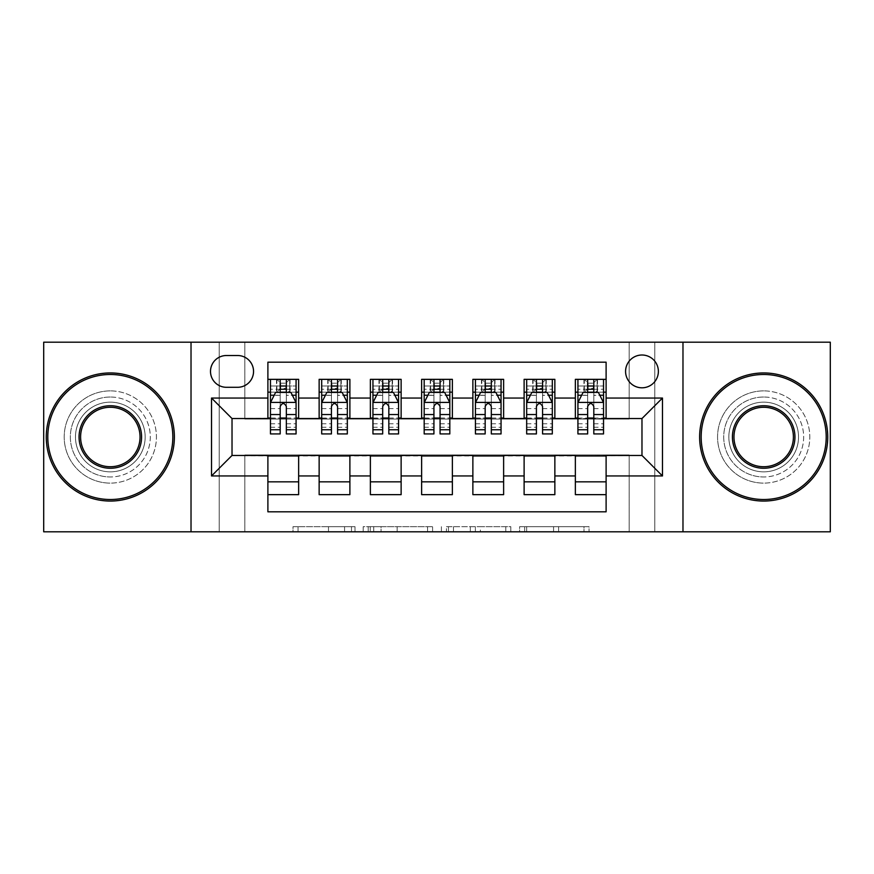 <?xml version="1.0" encoding="UTF-8"?>
<svg xmlns="http://www.w3.org/2000/svg" width="874" height="874" viewBox="0 0 874 874"><rect width="100%" height="100%" fill="white"/><g stroke="black" fill="none" stroke-linecap="round" stroke-linejoin="round"><path stroke-width="0.66" stroke-dasharray="4.37 3.28" d="M355.008 531.807L298.045 531.807L355.008 531.807L355.008 526.672L328.482 526.672L328.482 531.807L328.482 526.672L355.008 526.672L355.008 531.807L355.008 526.672L328.482 526.672L328.482 531.807L328.482 526.672L355.008 526.672L298.045 526.672L355.008 526.672M763.679 397.025A39.975 39.975 0 0 0 723.716 437A39.975 39.975 0 0 0 763.679 476.975A39.975 39.975 0 0 1 723.716 437A39.975 39.975 0 0 1 763.679 397.025A39.975 39.975 0 0 1 803.654 437A39.975 39.975 0 0 1 763.679 476.975A39.975 39.975 0 0 0 803.654 437A39.975 39.975 0 0 0 763.679 397.025M110.321 397.025A39.975 39.975 0 0 0 70.346 437A39.975 39.975 0 0 0 110.321 476.975A39.975 39.975 0 0 1 70.346 437A39.975 39.975 0 0 1 110.321 397.025A39.975 39.975 0 0 1 150.284 437A39.975 39.975 0 0 1 110.321 476.975A39.975 39.975 0 0 0 150.284 437A39.975 39.975 0 0 0 110.321 397.025M641.975 355.008A16.398 16.398 0 0 0 625.576 371.406A16.398 16.398 0 0 0 641.975 387.805A16.398 16.398 0 0 0 658.373 371.406A16.398 16.398 0 0 0 641.975 355.008M583.996 531.807L524.651 531.807L583.996 531.807L583.996 526.672L558.595 526.672L589.032 526.672L589.032 531.807L589.032 526.672L524.651 526.672L589.032 526.672L589.032 531.807L589.032 526.672L583.996 526.672L583.996 531.807M553.57 531.807L526.661 531.807L553.57 531.807L553.57 526.672L558.595 526.672L553.57 526.672L553.57 531.807L553.57 526.672L526.661 526.672L526.661 531.807L526.661 526.672L553.57 526.672L553.57 531.807M519.615 531.807L524.651 531.807L519.615 531.807L519.615 526.672L524.651 526.672L519.615 526.672L519.615 531.807M293.019 531.807L298.045 531.807L293.019 531.807L293.019 526.672L298.045 526.672L293.019 526.672L293.019 531.807M629.171 531.807L654.79 531.807L654.79 342.193L830.3 342.193L830.3 531.807L654.79 531.807L654.79 342.193L629.171 342.193L629.171 419.061L244.829 419.061L244.829 342.193L629.171 342.193L629.171 419.061L244.829 419.061L244.829 342.193L219.21 342.193L219.21 531.807L43.7 531.807L43.7 342.193L219.21 342.193L219.21 531.807L244.829 531.807L244.829 454.939L629.171 454.939L629.171 531.807L244.829 531.807L244.829 454.939L629.171 454.939L629.171 531.807M432.597 531.807L427.572 531.807L432.597 531.807L432.597 526.672L432.597 531.807M368.216 531.807L427.572 531.807L363.18 531.807L368.216 531.807L368.216 526.672L432.597 526.672L363.18 526.672L363.18 531.807L363.18 526.672L368.216 526.672L368.216 531.807M446.428 531.807L510.82 531.807L441.403 531.807L446.428 531.807L446.428 526.672L510.82 526.672L510.82 531.807L510.82 526.672L480.383 526.672L480.383 531.807M575.354 379.349L606.108 379.349L606.108 392.164L575.354 392.164L575.354 379.349M524.116 379.349L554.859 379.349L554.859 392.164L524.116 392.164L524.116 379.349M472.867 379.349L503.621 379.349L503.621 392.164L472.867 392.164L472.867 379.349M421.629 379.349L452.371 379.349L452.371 392.164L421.629 392.164L421.629 379.349M370.379 379.349L401.133 379.349L401.133 392.164L370.379 392.164L370.379 379.349M319.141 379.349L349.884 379.349L349.884 392.164L319.141 392.164L319.141 379.349M267.892 494.651L267.892 481.836L298.646 481.836L298.646 494.651L267.892 494.651L267.892 511.814L606.108 511.814L606.108 494.651L575.354 494.651L575.354 481.836L606.108 481.836L606.108 494.651M349.884 494.651L319.141 494.651L319.141 481.836L349.884 481.836L349.884 494.651M401.133 494.651L370.379 494.651L370.379 481.836L401.133 481.836L401.133 494.651M452.371 494.651L421.629 494.651L421.629 481.836L452.371 481.836L452.371 494.651M503.621 494.651L472.867 494.651L472.867 481.836L503.621 481.836L503.621 494.651M554.859 494.651L524.116 494.651L524.116 481.836L554.859 481.836L554.859 494.651M575.354 481.836L575.354 455.966L641.975 455.452L641.975 418.548L554.859 418.548L554.859 392.164M554.859 418.034L503.621 418.548L503.621 392.164M503.621 418.034L452.371 418.548L452.371 392.164M452.371 418.034L401.133 418.548L401.133 392.164M401.133 418.034L349.884 418.548L349.884 392.164M267.892 379.349L298.646 379.349L298.646 392.164L267.892 392.164L267.892 362.186L606.108 362.186L606.108 379.349M524.116 481.836L524.116 455.966L575.354 455.966M472.867 481.836L472.867 455.966L524.116 455.966M421.629 481.836L421.629 455.966L472.867 455.966M370.379 481.836L370.379 455.966L421.629 455.966M319.141 481.836L319.141 455.966L370.379 455.966M349.884 418.034L298.646 418.548L298.646 392.164M267.892 481.836L267.892 455.966L319.141 455.966M298.646 418.034L232.025 418.548L232.025 455.452L267.892 455.966M286.344 392.164L280.193 392.164M267.892 418.034L267.892 392.164M270.459 418.034L280.193 418.034M286.344 418.034L296.078 418.034M298.646 481.836L298.646 455.966M321.698 418.034L331.432 418.034M337.582 418.034L347.328 418.034M337.582 392.164L331.432 392.164M319.141 418.034L319.141 392.164M349.884 481.836L349.884 455.966M401.133 481.836L401.133 455.966M370.379 418.034L370.379 392.164M388.832 392.164L382.681 392.164M372.947 418.034L382.681 418.034M388.832 418.034L398.566 418.034M452.371 481.836L452.371 455.966M421.629 418.034L421.629 392.164M440.07 392.164L433.93 392.164M424.185 418.034L433.93 418.034M440.07 418.034L449.815 418.034M503.621 481.836L503.621 455.966M472.867 418.034L472.867 392.164M491.319 392.164L485.168 392.164M475.434 418.034L485.168 418.034M491.319 418.034L501.053 418.034M554.859 481.836L554.859 455.966M524.116 418.034L524.116 392.164M542.568 392.164L536.418 392.164M526.672 418.034L536.418 418.034M542.568 418.034L552.302 418.034M606.108 481.836L606.108 455.966M575.354 418.034L575.354 392.164M606.108 418.034L606.108 392.164M593.807 392.164L587.656 392.164M577.922 418.034L587.656 418.034M593.807 418.034L603.541 418.034M226.388 355.521A15.885 15.885 0 0 0 210.503 371.406A15.885 15.885 0 0 0 226.388 387.291L237.662 387.291A15.885 15.885 0 0 0 253.547 371.406A15.885 15.885 0 0 0 237.662 355.521L226.388 355.521M191.024 531.807L191.024 342.193M682.976 342.193L682.976 531.807M373.744 531.807L381.042 531.807L373.744 531.807L373.744 526.672L370.226 526.672L370.226 531.807L370.226 526.672L381.042 526.672L373.744 526.672L373.744 531.807M381.042 531.807L397.135 531.807L381.042 531.807L381.042 526.672L397.135 526.672L397.135 531.807L397.135 526.672L381.042 526.672L381.042 531.807M446.428 526.672L475.358 526.672L475.358 531.807L475.358 526.672L470.321 526.672L475.358 526.672L475.358 531.807L475.358 526.672L480.383 526.672M448.438 526.672L448.438 531.807L448.438 526.672M441.403 526.672L441.403 531.807L441.403 526.672M280.193 433.93L280.193 379.349L296.078 379.349L296.078 392.164L296.078 389.269L286.344 389.269M270.459 402.663L270.459 427.266L270.459 402.663L275.583 392.415L290.955 392.415L296.078 402.663L296.078 427.266L296.078 402.663M280.193 389.269L270.459 389.269L270.459 392.164L270.459 379.349L276.861 379.349L276.861 392.164L296.078 392.164M270.459 389.269L270.459 433.93M296.078 433.93L296.078 389.269M280.707 383.194L285.831 383.194L285.831 388.318L280.707 388.318L280.707 383.194L276.861 379.349L289.676 379.349L289.676 392.164L289.676 379.349L296.078 379.349L286.344 379.349L286.344 386.013L286.344 379.349M286.344 386.013L270.459 386.013L296.078 386.013L286.344 386.013L286.344 433.93M274.174 395.234L280.193 395.234L280.193 392.415M270.459 379.349L280.193 379.349L270.459 379.349M286.344 392.415L286.344 395.234L292.364 395.234M280.193 395.234L280.193 406.508C282.236 402.63 284.29 402.63 286.344 406.508L286.344 395.234M270.459 392.164L276.861 392.164L276.861 379.349M285.831 383.194L289.676 379.349L289.676 392.164L285.831 388.318M280.707 388.318L276.861 392.164M110.321 501.053A64.053 64.053 0 0 1 46.267 437A64.053 64.053 0 0 1 110.321 372.947A64.053 64.053 0 0 1 174.374 437A64.053 64.053 0 0 1 110.321 501.053A64.053 64.053 0 0 1 46.267 437A64.053 64.053 0 0 1 110.321 372.947A64.053 64.053 0 0 1 174.374 437A64.053 64.053 0 0 1 110.321 501.053A64.053 64.053 0 0 1 46.267 437A64.053 64.053 0 0 1 110.321 372.947A64.053 64.053 0 0 1 174.374 437A64.053 64.053 0 0 1 110.321 501.053M110.321 390.886A46.114 46.114 0 0 0 64.195 437A46.114 46.114 0 0 0 110.321 483.114A46.114 46.114 0 0 1 64.195 437A46.114 46.114 0 0 1 110.321 390.886A46.114 46.114 0 0 1 156.435 437A46.114 46.114 0 0 1 110.321 483.114A46.114 46.114 0 0 0 156.435 437A46.114 46.114 0 0 0 110.321 390.886M110.321 407.273A29.727 29.727 0 0 1 140.037 437A29.727 29.727 0 0 1 110.321 466.727A29.727 29.727 0 0 1 80.594 437A29.727 29.727 0 0 1 110.321 407.273M110.321 471.851A34.851 34.851 0 0 1 75.47 437A34.851 34.851 0 0 1 110.321 402.149A34.851 34.851 0 0 1 145.16 437A34.851 34.851 0 0 1 110.321 471.851A34.851 34.851 0 0 1 75.47 437A34.851 34.851 0 0 1 110.321 402.149A34.851 34.851 0 0 1 145.16 437A34.851 34.851 0 0 1 110.321 471.851M763.679 501.053A64.053 64.053 0 0 1 699.626 437A64.053 64.053 0 0 1 763.679 372.947A64.053 64.053 0 0 1 827.733 437A64.053 64.053 0 0 1 763.679 501.053A64.053 64.053 0 0 1 699.626 437A64.053 64.053 0 0 1 763.679 372.947A64.053 64.053 0 0 1 827.733 437A64.053 64.053 0 0 1 763.679 501.053A64.053 64.053 0 0 1 699.626 437A64.053 64.053 0 0 1 763.679 372.947A64.053 64.053 0 0 1 827.733 437A64.053 64.053 0 0 1 763.679 501.053M763.679 390.886A46.114 46.114 0 0 0 717.565 437A46.114 46.114 0 0 0 763.679 483.114A46.114 46.114 0 0 1 717.565 437A46.114 46.114 0 0 1 763.679 390.886A46.114 46.114 0 0 1 809.805 437A46.114 46.114 0 0 1 763.679 483.114A46.114 46.114 0 0 0 809.805 437A46.114 46.114 0 0 0 763.679 390.886M763.679 407.273A29.727 29.727 0 0 1 793.406 437A29.727 29.727 0 0 1 763.679 466.727A29.727 29.727 0 0 1 733.963 437A29.727 29.727 0 0 1 763.679 407.273M763.679 471.851A34.851 34.851 0 0 1 728.84 437A34.851 34.851 0 0 1 763.679 402.149A34.851 34.851 0 0 1 798.53 437A34.851 34.851 0 0 1 763.679 471.851A34.851 34.851 0 0 1 728.84 437A34.851 34.851 0 0 1 763.679 402.149A34.851 34.851 0 0 1 798.53 437A34.851 34.851 0 0 1 763.679 471.851M331.432 433.93L331.432 379.349L347.328 379.349L347.328 392.164L347.328 389.269L337.582 389.269M321.698 402.663L321.698 427.266L321.698 402.663L326.821 392.415L342.193 392.415L347.328 402.663L347.328 427.266L347.328 402.663M331.432 389.269L321.698 389.269L321.698 392.164L321.698 379.349L328.111 379.349L328.111 392.164L347.328 392.164M321.698 389.269L321.698 433.93M347.328 433.93L347.328 389.269M331.945 383.194L337.069 383.194L337.069 388.318L331.945 388.318L331.945 383.194L328.111 379.349L340.915 379.349L340.915 392.164L340.915 379.349L347.328 379.349L337.582 379.349L337.582 386.013L337.582 379.349M337.582 386.013L321.698 386.013L347.328 386.013L337.582 386.013L337.582 433.93M325.412 395.234L331.432 395.234L331.432 392.415M321.698 379.349L331.432 379.349L321.698 379.349M337.582 392.415L337.582 395.234L343.613 395.234M331.432 395.234L331.432 406.508C333.486 402.63 335.529 402.63 337.582 406.508L337.582 395.234M321.698 392.164L328.111 392.164L328.111 379.349M337.069 383.194L340.915 379.349L340.915 392.164L337.069 388.318M331.945 388.318L328.111 392.164M382.681 433.93L382.681 379.349L398.566 379.349L398.566 392.164L398.566 389.269L388.832 389.269M372.947 402.663L372.947 427.266L372.947 402.663L378.071 392.415L393.442 392.415L398.566 402.663L398.566 427.266L398.566 402.663M382.681 389.269L372.947 389.269L372.947 392.164L372.947 379.349L379.349 379.349L379.349 392.164L398.566 392.164M372.947 389.269L372.947 433.93M398.566 433.93L398.566 389.269M383.194 383.194L388.318 383.194L388.318 388.318L383.194 388.318L383.194 383.194L379.349 379.349L392.164 379.349L392.164 392.164L392.164 379.349L398.566 379.349L388.832 379.349L388.832 386.013L388.832 379.349M388.832 386.013L372.947 386.013L398.566 386.013L388.832 386.013L388.832 433.93M376.661 395.234L382.681 395.234L382.681 392.415M372.947 379.349L382.681 379.349L372.947 379.349M388.832 392.415L388.832 395.234L394.851 395.234M382.681 395.234L382.681 406.508C384.724 402.63 386.778 402.63 388.832 406.508L388.832 395.234M372.947 392.164L379.349 392.164L379.349 379.349M388.318 383.194L392.164 379.349L392.164 392.164L388.318 388.318M383.194 388.318L379.349 392.164M433.93 433.93L433.93 379.349L449.815 379.349L449.815 392.164L449.815 389.269L440.07 389.269M424.185 402.663L424.185 427.266L424.185 402.663L429.309 392.415L444.691 392.415L449.815 402.663L449.815 427.266L449.815 402.663M433.93 389.269L424.185 389.269L424.185 392.164L424.185 379.349L430.598 379.349L430.598 392.164L449.815 392.164M424.185 389.269L424.185 433.93M449.815 433.93L449.815 389.269M434.433 383.194L439.567 383.194L439.567 388.318L434.433 388.318L434.433 383.194L430.598 379.349L443.402 379.349L443.402 392.164L443.402 379.349L449.815 379.349L440.07 379.349L440.07 386.013L440.07 379.349M440.07 386.013L424.185 386.013L449.815 386.013L440.07 386.013L440.07 433.93M427.899 395.234L433.93 395.234L433.93 392.415M424.185 379.349L433.93 379.349L424.185 379.349M440.07 392.415L440.07 395.234L446.101 395.234M433.93 395.234L433.93 406.508C435.973 402.63 438.016 402.63 440.07 406.508L440.07 395.234M424.185 392.164L430.598 392.164L430.598 379.349M439.567 383.194L443.402 379.349L443.402 392.164L439.567 388.318M434.433 388.318L430.598 392.164M485.168 433.93L485.168 379.349L501.053 379.349L501.053 392.164L501.053 389.269L491.319 389.269M475.434 402.663L475.434 427.266L475.434 402.663L480.558 392.415L495.929 392.415L501.053 402.663L501.053 427.266L501.053 402.663M485.168 389.269L475.434 389.269L475.434 392.164L475.434 379.349L481.836 379.349L481.836 392.164L501.053 392.164M475.434 389.269L475.434 433.93M501.053 433.93L501.053 389.269M485.682 383.194L490.806 383.194L490.806 388.318L485.682 388.318L485.682 383.194L481.836 379.349L494.651 379.349L494.651 392.164L494.651 379.349L501.053 379.349L491.319 379.349L491.319 386.013L491.319 379.349M491.319 386.013L475.434 386.013L501.053 386.013L491.319 386.013L491.319 433.93M479.149 395.234L485.168 395.234L485.168 392.415M475.434 379.349L485.168 379.349L475.434 379.349M491.319 392.415L491.319 395.234L497.339 395.234M485.168 395.234L485.168 406.508C487.211 402.63 489.265 402.63 491.319 406.508L491.319 395.234M475.434 392.164L481.836 392.164L481.836 379.349M490.806 383.194L494.651 379.349L494.651 392.164L490.806 388.318M485.682 388.318L481.836 392.164M536.418 433.93L536.418 379.349L552.302 379.349L552.302 392.164L552.302 389.269L542.568 389.269M526.672 402.663L526.672 427.266L526.672 402.663L531.807 392.415L547.179 392.415L552.302 402.663L552.302 427.266L552.302 402.663M536.418 389.269L526.672 389.269L526.672 392.164L526.672 379.349L533.085 379.349L533.085 392.164L552.302 392.164M526.672 389.269L526.672 433.93M552.302 433.93L552.302 389.269M536.931 383.194L542.055 383.194L542.055 388.318L536.931 388.318L536.931 383.194L533.085 379.349L545.889 379.349L545.889 392.164L545.889 379.349L552.302 379.349L542.568 379.349L542.568 386.013L542.568 379.349M542.568 386.013L526.672 386.013L552.302 386.013L542.568 386.013L542.568 433.93M530.387 395.234L536.418 395.234L536.418 392.415M526.672 379.349L536.418 379.349L526.672 379.349M542.568 392.415L542.568 395.234L548.588 395.234M536.418 395.234L536.418 406.508C538.46 402.63 540.503 402.63 542.568 406.508L542.568 395.234M526.672 392.164L533.085 392.164L533.085 379.349M542.055 383.194L545.889 379.349L545.889 392.164L542.055 388.318M536.931 388.318L533.085 392.164M587.656 433.93L587.656 379.349L603.541 379.349L603.541 392.164L603.541 389.269L593.807 389.269M577.922 402.663L577.922 427.266L577.922 402.663L583.045 392.415L598.417 392.415L603.541 402.663L603.541 427.266L603.541 402.663M587.656 389.269L577.922 389.269L577.922 392.164L577.922 379.349L584.324 379.349L584.324 392.164L603.541 392.164M577.922 389.269L577.922 433.93M603.541 433.93L603.541 389.269M588.169 383.194L593.293 383.194L593.293 388.318L588.169 388.318L588.169 383.194L584.324 379.349L597.139 379.349L597.139 392.164L597.139 379.349L603.541 379.349L593.807 379.349L593.807 386.013L593.807 379.349M593.807 386.013L577.922 386.013L603.541 386.013L593.807 386.013L593.807 433.93M581.636 395.234L587.656 395.234L587.656 392.415M577.922 379.349L587.656 379.349L577.922 379.349M593.807 392.415L593.807 395.234L599.826 395.234M587.656 395.234L587.656 406.508C589.699 402.63 591.753 402.63 593.807 406.508L593.807 395.234M577.922 392.164L584.324 392.164L584.324 379.349M593.293 383.194L597.139 379.349L597.139 392.164L593.293 388.318M588.169 388.318L584.324 392.164M351.49 526.672L351.49 531.807L351.49 526.672M344.575 526.672L344.575 531.807L344.575 526.672M298.045 526.672L298.045 531.807L298.045 526.672M427.572 526.672L427.572 531.807L427.572 526.672M505.784 526.672L505.784 531.807L505.784 526.672M470.321 526.672L470.321 531.807L470.321 526.672M453.475 526.672L453.475 531.807L453.475 526.672M558.595 526.672L558.595 531.807L558.595 526.672M524.651 526.672L524.651 531.807L524.651 526.672M270.579 402.411L295.947 402.411M280.193 395.343L270.459 395.343M296.078 395.343L286.344 395.343M270.459 423.792L280.193 423.792M286.344 423.792L296.078 423.792M270.459 408.595L280.193 408.595M286.344 408.595L296.078 408.595M276.49 379.349L276.49 392.164M290.048 379.349L290.048 392.164M321.829 402.411L347.197 402.411M331.432 395.343L321.698 395.343M347.328 395.343L337.582 395.343M321.698 423.792L331.432 423.792M337.582 423.792L347.328 423.792M321.698 408.595L331.432 408.595M337.582 408.595L347.328 408.595M327.739 379.349L327.739 392.164M341.286 379.349L341.286 392.164M373.078 402.411L398.435 402.411M382.681 395.343L372.947 395.343M398.566 395.343L388.832 395.343M372.947 423.792L382.681 423.792M388.832 423.792L398.566 423.792M372.947 408.595L382.681 408.595M388.832 408.595L398.566 408.595M378.977 379.349L378.977 392.164M392.535 379.349L392.535 392.164M424.316 402.411L449.684 402.411M433.93 395.343L424.185 395.343M449.815 395.343L440.07 395.343M424.185 423.792L433.93 423.792M440.07 423.792L449.815 423.792M424.185 408.595L433.93 408.595M440.07 408.595L449.815 408.595M430.227 379.349L430.227 392.164M443.774 379.349L443.774 392.164M475.565 402.411L500.922 402.411M485.168 395.343L475.434 395.343M501.053 395.343L491.319 395.343M475.434 423.792L485.168 423.792M491.319 423.792L501.053 423.792M475.434 408.595L485.168 408.595M491.319 408.595L501.053 408.595M481.465 379.349L481.465 392.164M495.023 379.349L495.023 392.164M526.803 402.411L552.171 402.411M536.418 395.343L526.672 395.343M552.302 395.343L542.568 395.343M526.672 423.792L536.418 423.792M542.568 423.792L552.302 423.792M526.672 408.595L536.418 408.595M542.568 408.595L552.302 408.595M532.714 379.349L532.714 392.164M546.261 379.349L546.261 392.164M578.053 402.411L603.421 402.411M587.656 395.343L577.922 395.343M603.541 395.343L593.807 395.343M577.922 423.792L587.656 423.792M593.807 423.792L603.541 423.792M577.922 408.595L587.656 408.595M593.807 408.595L603.541 408.595M583.952 379.349L583.952 392.164M597.51 379.349L597.51 392.164M270.459 427.266L280.193 427.266M286.344 427.266L296.078 427.266M321.698 427.266L331.432 427.266M337.582 427.266L347.328 427.266M372.947 427.266L382.681 427.266M388.832 427.266L398.566 427.266M424.185 427.266L433.93 427.266M440.07 427.266L449.815 427.266M475.434 427.266L485.168 427.266M491.319 427.266L501.053 427.266M526.672 427.266L536.418 427.266M542.568 427.266L552.302 427.266M577.922 427.266L587.656 427.266M593.807 427.266L603.541 427.266"/><path stroke-width="1.31" d="M641.975 355.008A16.398 16.398 0 0 0 625.576 371.406A16.398 16.398 0 0 0 641.975 387.805A16.398 16.398 0 0 0 658.373 371.406A16.398 16.398 0 0 0 641.975 355.008M682.976 531.807L830.3 531.807L830.3 342.193L682.976 342.193L682.976 531.807L191.024 531.807L191.024 342.193L43.7 342.193L43.7 531.807L191.024 531.807M606.108 379.349L575.354 379.349L575.354 398.052L554.859 398.052L554.859 418.548L575.354 418.548L575.354 398.052M554.859 398.052L554.859 379.349L524.116 379.349L524.116 398.052L503.621 398.052L503.621 418.548L524.116 418.548L524.116 398.052M503.621 398.052L503.621 379.349L472.867 379.349L472.867 398.052L452.371 398.052L452.371 418.548L472.867 418.548L472.867 398.052M452.371 398.052L452.371 379.349L421.629 379.349L421.629 398.052L401.133 398.052L401.133 418.548L421.629 418.548L421.629 398.052M401.133 398.052L401.133 379.349L370.379 379.349L370.379 398.052L349.884 398.052L349.884 418.548L370.379 418.548L370.379 398.052M349.884 398.052L349.884 379.349L319.141 379.349L319.141 418.548L298.646 418.548L298.646 379.349L267.892 379.349M267.892 494.651L298.646 494.651L298.646 455.452L319.141 455.452L319.141 494.651L349.884 494.651L349.884 455.452L370.379 455.452L370.379 475.948L349.884 475.948M370.379 475.948L370.379 494.651L401.133 494.651L401.133 455.452L421.629 455.452L421.629 475.948L401.133 475.948M421.629 475.948L421.629 494.651L452.371 494.651L452.371 455.452L472.867 455.452L472.867 475.948L452.371 475.948M472.867 475.948L472.867 494.651L503.621 494.651L503.621 455.452L524.116 455.452L524.116 475.948L503.621 475.948M524.116 475.948L524.116 494.651L554.859 494.651L554.859 455.452L575.354 455.452L575.354 475.948L554.859 475.948M226.388 387.291L237.662 387.291A15.885 15.885 0 0 0 253.547 371.406A15.885 15.885 0 0 0 237.662 355.521L226.388 355.521A15.885 15.885 0 0 0 210.503 371.406A15.885 15.885 0 0 0 226.388 387.291M682.976 342.193L191.024 342.193M606.108 398.052L606.108 362.186L267.892 362.186L267.892 418.548L232.025 418.548L232.025 455.452L267.892 455.452L267.892 511.814L606.108 511.814L606.108 455.452L641.975 455.452L641.975 418.548L606.108 418.548L606.108 398.052L662.47 398.052L662.47 475.948L606.108 475.948M267.892 475.948L211.53 475.948L211.53 398.052L267.892 398.052M575.354 475.948L575.354 494.651L606.108 494.651M267.892 392.164L270.459 392.164M280.193 392.164L286.344 392.164M296.078 392.164L298.646 392.164M267.892 418.034L270.459 418.034M280.193 418.034L286.344 418.034M296.078 418.034L298.646 418.034M267.892 455.966L298.646 455.966M267.892 481.836L298.646 481.836M319.141 418.034L321.698 418.034M331.432 418.034L337.582 418.034M347.328 418.034L349.884 418.034M319.141 392.164L321.698 392.164M331.432 392.164L337.582 392.164M347.328 392.164L349.884 392.164M319.141 455.966L349.884 455.966M319.141 481.836L349.884 481.836M370.379 455.966L401.133 455.966M370.379 481.836L401.133 481.836M370.379 392.164L372.947 392.164M382.681 392.164L388.832 392.164M398.566 392.164L401.133 392.164M370.379 418.034L372.947 418.034M382.681 418.034L388.832 418.034M398.566 418.034L401.133 418.034M421.629 455.966L452.371 455.966M421.629 481.836L452.371 481.836M421.629 392.164L424.185 392.164M433.93 392.164L440.07 392.164M449.815 392.164L452.371 392.164M421.629 418.034L424.185 418.034M433.93 418.034L440.07 418.034M449.815 418.034L452.371 418.034M472.867 455.966L503.621 455.966M472.867 481.836L503.621 481.836M472.867 392.164L475.434 392.164M485.168 392.164L491.319 392.164M501.053 392.164L503.621 392.164M472.867 418.034L475.434 418.034M485.168 418.034L491.319 418.034M501.053 418.034L503.621 418.034M524.116 455.966L554.859 455.966M524.116 481.836L554.859 481.836M524.116 392.164L526.672 392.164M536.418 392.164L542.568 392.164M552.302 392.164L554.859 392.164M524.116 418.034L526.672 418.034M536.418 418.034L542.568 418.034M552.302 418.034L554.859 418.034M575.354 455.966L606.108 455.966M575.354 481.836L606.108 481.836M575.354 392.164L577.922 392.164M587.656 392.164L593.807 392.164M603.541 392.164L606.108 392.164M575.354 418.034L577.922 418.034M587.656 418.034L593.807 418.034M603.541 418.034L606.108 418.034M232.025 418.548L211.53 398.052M232.025 455.452L211.53 475.948M662.47 398.052L641.975 418.548M662.47 475.948L641.975 455.452M286.344 386.013L280.193 386.013M296.078 429.746L286.344 429.746L286.344 433.93L296.078 433.93L296.078 402.663L290.955 392.415L275.583 392.415L270.459 402.663L270.459 433.93L280.193 433.93L280.193 429.746L270.459 429.746M270.459 402.663L270.459 379.349M296.078 402.663L296.078 379.349M280.193 392.415L280.193 379.349M286.344 379.349L286.344 392.415M286.344 429.746L286.344 406.508C284.29 402.564 282.247 402.564 280.193 406.508L280.193 429.746M110.321 374.487A62.513 62.513 0 0 0 47.797 437A62.513 62.513 0 0 0 110.321 499.513A62.513 62.513 0 0 0 172.833 437A62.513 62.513 0 0 0 110.321 374.487M110.321 501.053A64.053 64.053 0 0 1 46.267 437A64.053 64.053 0 0 1 110.321 372.947A64.053 64.053 0 0 1 174.374 437A64.053 64.053 0 0 1 110.321 501.053M110.321 405.744A31.256 31.256 0 0 1 141.577 437A31.256 31.256 0 0 1 110.321 468.256A31.256 31.256 0 0 1 79.053 437A31.256 31.256 0 0 1 110.321 405.744M110.321 466.727A29.727 29.727 0 0 0 140.037 437A29.727 29.727 0 0 0 110.321 407.273A29.727 29.727 0 0 0 80.594 437A29.727 29.727 0 0 0 110.321 466.727M763.679 374.487A62.513 62.513 0 0 0 701.166 437A62.513 62.513 0 0 0 763.679 499.513A62.513 62.513 0 0 0 826.203 437A62.513 62.513 0 0 0 763.679 374.487M763.679 501.053A64.053 64.053 0 0 1 699.626 437A64.053 64.053 0 0 1 763.679 372.947A64.053 64.053 0 0 1 827.733 437A64.053 64.053 0 0 1 763.679 501.053M763.679 405.744A31.256 31.256 0 0 1 794.947 437A31.256 31.256 0 0 1 763.679 468.256A31.256 31.256 0 0 1 732.423 437A31.256 31.256 0 0 1 763.679 405.744M763.679 466.727A29.727 29.727 0 0 0 793.406 437A29.727 29.727 0 0 0 763.679 407.273A29.727 29.727 0 0 0 733.963 437A29.727 29.727 0 0 0 763.679 466.727M337.582 386.013L331.432 386.013M347.328 429.746L337.582 429.746L337.582 433.93L347.328 433.93L347.328 402.663L342.193 392.415L326.821 392.415L321.698 402.663L321.698 433.93L331.432 433.93L331.432 429.746L321.698 429.746M321.698 402.663L321.698 379.349M347.328 402.663L347.328 379.349M331.432 392.415L331.432 379.349M337.582 379.349L337.582 392.415M337.582 429.746L337.582 406.508C335.54 402.564 333.486 402.564 331.432 406.508L331.432 429.746M388.832 386.013L382.681 386.013M398.566 429.746L388.832 429.746L388.832 433.93L398.566 433.93L398.566 402.663L393.442 392.415L378.071 392.415L372.947 402.663L372.947 433.93L382.681 433.93L382.681 429.746L372.947 429.746M372.947 402.663L372.947 379.349M398.566 402.663L398.566 379.349M382.681 392.415L382.681 379.349M388.832 379.349L388.832 392.415M388.832 429.746L388.832 406.508C386.789 402.564 384.735 402.564 382.681 406.508L382.681 429.746M440.07 386.013L433.93 386.013M449.815 429.746L440.07 429.746L440.07 433.93L449.815 433.93L449.815 402.663L444.691 392.415L429.309 392.415L424.185 402.663L424.185 433.93L433.93 433.93L433.93 429.746L424.185 429.746M424.185 402.663L424.185 379.349M449.815 402.663L449.815 379.349M433.93 392.415L433.93 379.349M440.07 379.349L440.07 392.415M440.07 429.746L440.07 406.508C438.027 402.564 435.973 402.564 433.93 406.508L433.93 429.746M491.319 386.013L485.168 386.013M501.053 429.746L491.319 429.746L491.319 433.93L501.053 433.93L501.053 402.663L495.929 392.415L480.558 392.415L475.434 402.663L475.434 433.93L485.168 433.93L485.168 429.746L475.434 429.746M475.434 402.663L475.434 379.349M501.053 402.663L501.053 379.349M485.168 392.415L485.168 379.349M491.319 379.349L491.319 392.415M491.319 429.746L491.319 406.508C489.276 402.564 487.222 402.564 485.168 406.508L485.168 429.746M542.568 386.013L536.418 386.013M552.302 429.746L542.568 429.746L542.568 433.93L552.302 433.93L552.302 402.663L547.179 392.415L531.807 392.415L526.672 402.663L526.672 433.93L536.418 433.93L536.418 429.746L526.672 429.746M526.672 402.663L526.672 379.349M552.302 402.663L552.302 379.349M536.418 392.415L536.418 379.349M542.568 379.349L542.568 392.415M542.568 429.746L542.568 406.508C540.514 402.564 538.471 402.564 536.418 406.508L536.418 429.746M593.807 386.013L587.656 386.013M603.541 429.746L593.807 429.746L593.807 433.93L603.541 433.93L603.541 402.663L598.417 392.415L583.045 392.415L577.922 402.663L577.922 433.93L587.656 433.93L587.656 429.746L577.922 429.746M577.922 402.663L577.922 379.349M603.541 402.663L603.541 379.349M587.656 392.415L587.656 379.349M593.807 379.349L593.807 392.415M593.807 429.746L593.807 406.508C591.764 402.564 589.71 402.564 587.656 406.508L587.656 429.746M319.141 475.948L298.646 475.948M319.141 398.052L298.646 398.052M295.947 402.411L270.579 402.411M270.459 395.234L274.174 395.234M292.364 395.234L296.078 395.234M280.193 414.538L270.459 414.538M296.078 414.538L286.344 414.538M286.344 389.269L280.193 389.269M347.197 402.411L321.829 402.411M321.698 395.234L325.412 395.234M343.613 395.234L347.328 395.234M331.432 414.538L321.698 414.538M347.328 414.538L337.582 414.538M337.582 389.269L331.432 389.269M398.435 402.411L373.078 402.411M372.947 395.234L376.661 395.234M394.851 395.234L398.566 395.234M382.681 414.538L372.947 414.538M398.566 414.538L388.832 414.538M388.832 389.269L382.681 389.269M449.684 402.411L424.316 402.411M424.185 395.234L427.899 395.234M446.101 395.234L449.815 395.234M433.93 414.538L424.185 414.538M449.815 414.538L440.07 414.538M440.07 389.269L433.93 389.269M500.922 402.411L475.565 402.411M475.434 395.234L479.149 395.234M497.339 395.234L501.053 395.234M485.168 414.538L475.434 414.538M501.053 414.538L491.319 414.538M491.319 389.269L485.168 389.269M552.171 402.411L526.803 402.411M526.672 395.234L530.387 395.234M548.588 395.234L552.302 395.234M536.418 414.538L526.672 414.538M552.302 414.538L542.568 414.538M542.568 389.269L536.418 389.269M603.421 402.411L578.053 402.411M577.922 395.234L581.636 395.234M599.826 395.234L603.541 395.234M587.656 414.538L577.922 414.538M603.541 414.538L593.807 414.538M593.807 389.269L587.656 389.269"/></g></svg>
